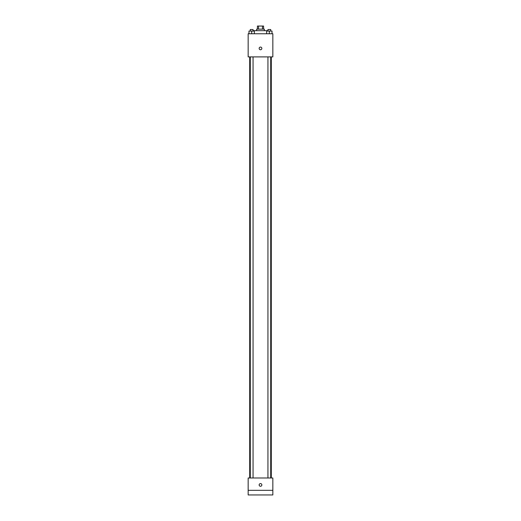 <?xml version="1.0" encoding="UTF-8"?>
<svg xmlns="http://www.w3.org/2000/svg" width="521" height="521" viewBox="0 0 521 521"><rect width="100%" height="100%" fill="white"/><g stroke="black" fill="none" stroke-linecap="round" stroke-linejoin="round"><path stroke-width="0.78" d="M258.52 29.137L258.52 26.05L257.413 26.05L257.413 29.137M258.52 26.05L263.587 26.05L263.587 29.137M262.48 29.137L262.48 26.05M256.645 30.68L256.645 29.137L264.355 29.137L264.355 30.68M267.442 31.065L267.442 30.68L253.558 30.68L253.558 31.065M248.159 33.761L272.841 33.761L272.841 56.9L248.159 56.9L248.159 33.761M260.5 49.762A1.348 1.348 0 0 1 259.334 47.743A1.348 1.348 0 0 1 261.666 47.743A1.348 1.348 0 0 1 260.5 49.762M248.159 477.985L272.841 477.985L272.841 494.95L248.159 494.95L248.159 477.985M260.5 486.275A1.348 1.348 0 0 1 259.334 484.25A1.348 1.348 0 0 1 261.666 484.25A1.348 1.348 0 0 1 260.5 486.275M248.159 490.32L272.841 490.32M266.622 33.761L266.622 31.065L272.021 31.065L272.021 33.761L272.021 31.065M269.324 33.761L269.324 31.065M270.712 31.065L270.712 29.521L267.937 29.521L267.937 31.065M248.979 33.761L248.979 31.065L254.378 31.065L254.378 33.761L254.378 31.065M251.676 33.761L251.676 31.065M253.063 31.065L253.063 29.521L250.288 29.521L250.288 31.065M271.298 477.985L271.298 56.9M249.702 477.985L249.702 56.9M267.937 56.9L267.937 477.985M270.712 56.9L270.712 477.985M253.063 477.985L253.063 56.9M250.288 477.985L250.288 56.9"/></g></svg>
